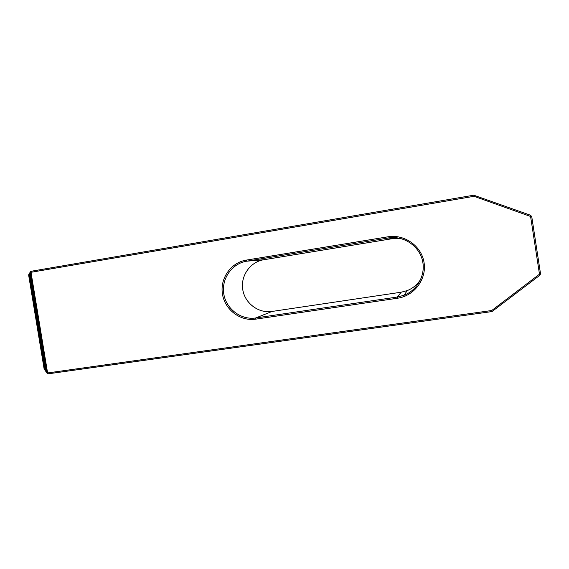 <?xml version="1.0" encoding="UTF-8"?>
<svg xmlns="http://www.w3.org/2000/svg" width="569" height="569" viewBox="0 0 569 569"><rect width="100%" height="100%" fill="white"/><g stroke="black" fill="none" stroke-linecap="round" stroke-linejoin="round"><path stroke-width="0.85" d="M31.003 272.302L31.501 271.207L473.771 195.203L530.358 215.182L530.941 216.163L530.585 216.462L473.998 196.305L31.003 272.302L47.597 372.951L491.737 310.51L539.483 274.18L530.585 216.462M44.069 368.605L28.649 275.119M44.332 368.982L28.806 274.848M44.602 369.366L28.962 274.571M44.88 369.758L29.126 274.286M45.157 370.156L29.296 274.002M45.435 370.554L29.46 273.717M45.719 370.96L29.631 273.426M46.011 371.372L29.808 273.127M46.302 371.792L29.979 272.821M46.601 372.218L30.157 272.515M46.907 372.652L30.342 272.21M47.213 373.086L30.527 271.89M48.081 373.442L47.291 373.57L30.477 271.612L31.387 271.463M491.737 310.51L491.844 311.577L48.422 373.797L47.597 372.951M47.291 373.57L30.477 271.612M46.679 372.688L30.114 272.245M46.381 372.254L29.937 272.551M46.089 371.827L29.766 272.857M45.797 371.408L29.588 273.163M46.985 373.129L30.292 271.932M44.133 369.011L28.606 274.877M530.358 215.182L531.723 216.497L540.55 273.945L539.647 275.424L492.135 311.463M263.739 259.749L246.669 261.199L246.235 260.125L387.88 236.818C404.481 233.937 421.593 246.036 424.069 262.65C426.786 279.23 414.204 295.923 397.539 298.227L255.701 319.152L255.766 317.964L397.411 297.018L404.097 295.24C417.667 290.012 425.889 274.621 422.468 260.538C419.175 246.427 404.886 236.32 390.398 237.678L246.669 261.199C231.868 263.539 221.249 278.853 223.781 293.881C226.099 308.939 240.979 320.24 255.766 317.964L272.01 311.456C258.475 313.555 244.855 303.277 242.75 289.55C240.452 275.844 250.196 261.882 263.739 259.749L392.738 238.617L400.249 238.411M246.235 260.125C230.85 262.565 219.819 278.483 222.451 294.109C224.862 309.764 240.324 321.513 255.701 319.152M473.998 196.305L474.084 195.224M539.647 275.424L539.91 274.343L539.483 274.18M45.506 370.995L29.417 273.454M45.228 370.59L29.254 273.753M44.951 370.184L29.09 274.038M44.674 369.793L28.927 274.322M44.403 369.402L28.763 274.599M540.55 273.753L539.91 274.343M530.941 216.163L531.723 216.497M420.932 278.902C417.682 284.322 413.115 288.213 407.233 290.588L401.159 292.21L272.01 311.456M392.738 238.617L388.129 237.97L387.88 236.818M401.159 292.21L397.411 297.018L397.539 298.227M404.097 295.24L407.233 290.588M390.398 237.678L394.801 238.354"/></g></svg>
